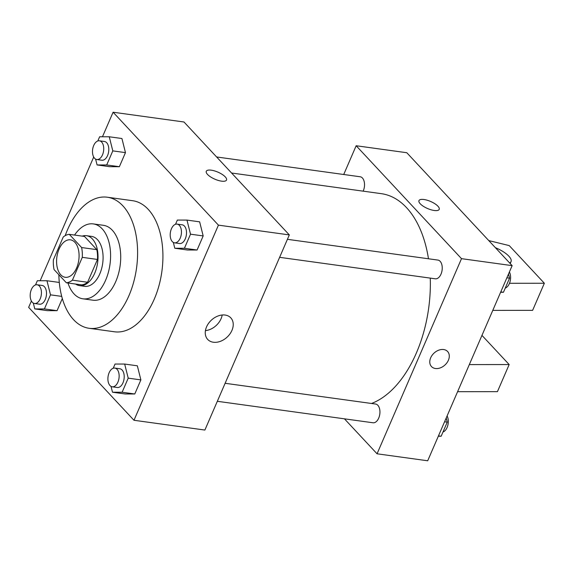 <?xml version="1.0" encoding="UTF-8"?>
<svg xmlns="http://www.w3.org/2000/svg" width="573" height="573" viewBox="0 0 573 573"><rect width="100%" height="100%" fill="white"/><g stroke="black" fill="none" stroke-linecap="round" stroke-linejoin="round"><path stroke-width="0.86" d="M60.795 274.825A18.902 11.052 97.9 0 1 57.723 252.965A18.902 11.052 97.9 0 1 70.415 239.836A18.902 11.052 97.9 0 1 78.788 260.07A18.902 11.052 97.9 0 1 65.25 277.289A18.902 11.052 97.9 0 1 60.795 274.825M72.406 280.168L82.283 257.349A24.395 14.268 97.9 0 0 81.617 247.55L69.297 234.343A24.395 14.268 97.9 0 0 63.259 236.964L53.389 259.777A24.395 14.268 97.9 0 0 54.055 269.575L66.368 282.783A24.395 14.268 97.9 0 0 72.406 280.168L87.597 282.26L97.474 259.447L82.283 257.349M87.597 282.26A24.395 14.268 97.9 0 1 81.559 284.874L66.368 282.783M97.474 259.447A24.395 14.268 97.9 0 0 96.808 249.642L84.489 236.441L69.297 234.343M75.622 284.058A25.205 14.74 -82.1 0 0 79.583 285.626A25.205 14.74 -82.1 0 0 97.625 262.67A25.205 14.74 -82.1 0 0 86.473 235.689A25.205 14.74 -82.1 0 0 82.233 236.126M86.473 235.689L91.537 236.391A25.205 14.74 97.9 0 1 102.689 263.372A25.205 14.74 97.9 0 1 84.646 286.328L79.583 285.626M96.808 249.642L81.617 247.55M67.958 282.998A37.811 22.103 -82.1 0 0 82.927 298.812A37.811 22.103 -82.1 0 0 109.987 264.375A37.811 22.103 -82.1 0 0 93.256 223.907A37.811 22.103 -82.1 0 0 74.569 235.073M82.927 298.812L93.055 300.209A37.811 22.103 -82.1 0 0 120.115 265.772A37.811 22.103 -82.1 0 0 103.384 225.304L93.256 223.907M58.861 274.732A66.167 38.685 -82.1 0 0 89.18 328.3A66.167 38.685 -82.1 0 0 136.546 268.042A66.167 38.685 -82.1 0 0 107.258 197.212A66.167 38.685 -82.1 0 0 67.499 229.823A66.167 38.685 -82.1 0 0 65.193 235.653M107.258 197.212L132.578 200.7A66.167 38.685 97.9 0 1 161.865 271.53A66.167 38.685 97.9 0 1 114.5 331.788L89.18 328.3M95.612 159.115L97.081 164.945L109.737 166.693L119.37 166.707L125.466 152.626L121.927 138.523L109.264 136.782L99.638 136.761L97.818 140.965M173.333 242.422L174.794 248.252L187.45 250L197.083 250.014L203.179 235.933L199.64 221.837L186.977 220.089L177.351 220.075L175.531 224.272M31.4 301.004L28.65 307.357L133.982 420.274L218.428 225.139L113.096 112.222L102.467 136.768M93.7 157.038L40.167 280.734M33.313 303.081L34.781 308.911L47.437 310.659L57.071 310.673L62.328 298.519L57.071 310.673L44.408 308.926L50.503 294.844L46.965 280.749L37.338 280.727L35.519 284.931M111.026 386.388L112.494 392.219L125.15 393.966L134.784 393.98L140.879 379.899L137.341 365.803L124.678 364.056L115.051 364.041L113.232 368.238M133.982 420.274L204.883 430.051L289.322 234.916L183.99 121.999L113.096 112.222M289.322 234.916L218.428 225.139M213.364 342.239A15.808 11.575 -43 0 1 207.691 339.424A15.808 11.575 -43 0 1 211.351 320.178A15.808 11.575 -43 0 1 230.804 317.865A15.808 11.575 -43 0 1 229.931 333.937A15.808 11.575 -43 0 1 213.364 342.239M207.541 174.443A11.03 3.846 -156.6 0 1 206.28 171.284A11.03 3.846 -156.6 0 1 217.926 172.136A11.03 3.846 -156.6 0 1 226.521 180.044A11.03 3.846 -156.6 0 1 218.306 180.438A11.03 3.846 -156.6 0 1 207.541 174.443M206.28 171.284A11.03 3.846 -156.6 0 1 217.926 172.136A11.03 3.846 -156.6 0 1 226.521 180.044M222.181 314.992A15.808 11.575 -43 0 1 205.435 330.621M231.578 173.01L381.246 193.653A107.122 62.636 97.9 0 1 428.475 258.774M430.273 278.106A107.122 62.636 97.9 0 1 371.505 403.478M217.325 401.293L373.023 422.774A9.454 5.529 -82.1 0 0 379.376 416.206A9.454 5.529 -82.1 0 0 377.836 405.276A9.454 5.529 -82.1 0 0 375.609 404.044L225.117 383.287M216.608 156.966L360.195 176.771A9.454 5.529 97.9 0 1 363.153 191.153M287.417 239.321L437.908 260.078A9.454 5.529 97.9 0 1 442.091 270.198A9.454 5.529 97.9 0 1 435.322 278.807L279.624 257.327M344.437 418.827L377.055 453.795L461.501 258.659L356.162 145.743L343.721 174.5M377.055 453.795L427.694 460.778L512.14 265.643L406.801 152.726L356.162 145.743M434.205 210.484A11.03 3.846 -156.6 0 1 423.325 206.273A11.03 3.846 -156.6 0 1 418.97 200.614A11.03 3.846 -156.6 0 1 430.617 201.467A11.03 3.846 -156.6 0 1 439.205 209.374A11.03 3.846 -156.6 0 1 434.205 210.484M512.14 265.643L461.501 258.659M439.205 209.374A11.03 3.846 23.4 0 0 430.61 201.474A11.03 3.846 23.4 0 0 418.963 200.622M431.469 366.541A11.03 8.079 137 0 0 440.343 367.873A11.03 8.079 137 0 0 448.394 360.245A11.03 8.079 -43 0 1 440.343 367.873A11.03 8.079 -43 0 1 431.469 366.548A11.03 8.079 -43 0 1 434.026 353.118A11.03 8.079 -43 0 1 447.599 351.5A11.03 8.079 -43 0 1 448.394 360.245A11.03 8.079 137 0 0 447.599 351.5M509.49 283.277L544.35 283.241L532.625 310.344L492.78 310.387M469.323 364.593L509.168 364.55L481.957 335.384M457.591 391.696L497.436 391.653L509.168 364.55M544.35 283.241L509.239 245.602L488.762 240.588M495.373 247.672A18.902 6.59 -156.6 0 1 511.044 261.617A18.902 6.59 -156.6 0 1 509.662 262.993M112.494 392.219L122.121 392.24L128.216 378.151L124.678 364.056M114.815 368.074L119.879 368.776A9.454 5.529 97.9 0 1 124.062 378.896A9.454 5.529 97.9 0 1 117.293 387.498L112.229 386.804A9.454 5.529 97.9 0 1 110.002 385.572A9.454 5.529 97.9 0 1 108.462 374.642A9.454 5.529 97.9 0 1 114.815 368.074A9.454 5.529 97.9 0 1 118.998 378.194A9.454 5.529 97.9 0 1 112.229 386.804M125.15 393.966L134.784 393.98L122.121 392.24M134.784 393.98L140.879 379.899L128.216 378.151M140.879 379.899L137.341 365.803M174.794 248.252L184.42 248.267L190.515 234.185L186.977 220.089M177.114 224.107L182.178 224.809A9.454 5.529 97.9 0 1 186.361 234.923A9.454 5.529 97.9 0 1 179.593 243.532L174.529 242.837A9.454 5.529 97.9 0 1 172.301 241.605A9.454 5.529 97.9 0 1 170.768 230.675A9.454 5.529 97.9 0 1 177.114 224.107A9.454 5.529 97.9 0 1 181.297 234.228A9.454 5.529 97.9 0 1 174.529 242.837M187.45 250L197.083 250.014L184.42 248.267M197.083 250.014L203.179 235.933L190.515 234.185M203.179 235.933L199.64 221.837M34.781 308.911L44.408 308.926M37.102 284.767L42.166 285.469A9.454 5.529 97.9 0 1 46.349 295.582A9.454 5.529 97.9 0 1 39.58 304.191L34.516 303.497A9.454 5.529 97.9 0 1 32.289 302.265A9.454 5.529 97.9 0 1 30.749 291.335A9.454 5.529 97.9 0 1 37.102 284.767A9.454 5.529 97.9 0 1 41.285 294.887A9.454 5.529 97.9 0 1 34.516 303.497M59.306 282.446L46.965 280.749M47.437 310.659L57.071 310.673M61.741 296.391L50.503 294.844M97.081 164.945L106.707 164.96L112.802 150.878L109.264 136.782M99.401 140.8L104.465 141.502A9.454 5.529 97.9 0 1 108.648 151.616A9.454 5.529 97.9 0 1 101.879 160.225L96.816 159.53A9.454 5.529 97.9 0 1 94.588 158.291A9.454 5.529 97.9 0 1 93.055 147.368A9.454 5.529 97.9 0 1 99.401 140.8A9.454 5.529 97.9 0 1 103.584 150.921A9.454 5.529 97.9 0 1 96.816 159.53M109.737 166.693L119.37 166.707L106.707 164.96M119.37 166.707L125.466 152.626L112.802 150.878M125.466 152.626L121.927 138.523M438.316 436.232L441.153 436.239L447.248 422.151L446.209 418.004M441.153 436.239L438.474 435.867M447.248 422.151L444.569 421.785M447.09 415.962A9.454 5.529 97.9 0 1 447.807 425.374A9.454 5.529 97.9 0 1 442.972 432.035M500.616 292.266L503.452 292.273L509.547 278.184L508.509 274.037M503.452 292.273L500.781 291.901M509.547 278.184L506.869 277.819M509.39 271.996A9.454 5.529 97.9 0 1 510.106 281.407A9.454 5.529 97.9 0 1 505.271 288.069M511.044 261.617L510.199 263.566"/></g></svg>
